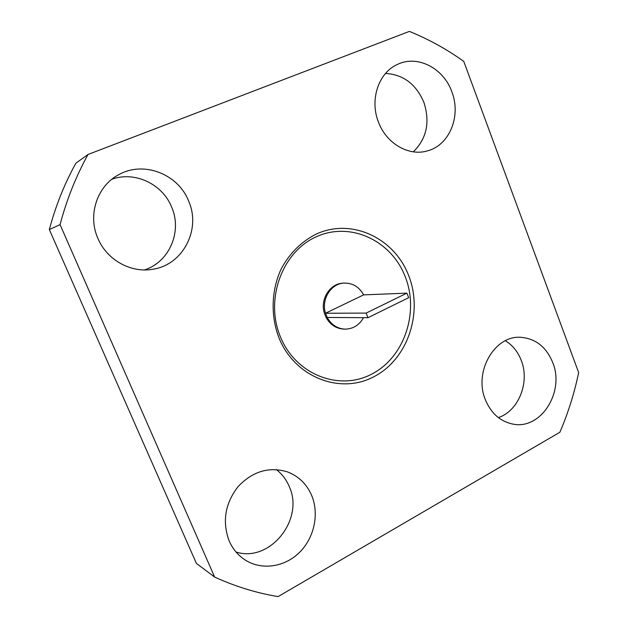 <?xml version="1.0" encoding="UTF-8"?>
<svg xmlns="http://www.w3.org/2000/svg" width="628" height="628" viewBox="0 0 628 628"><rect width="100%" height="100%" fill="white"/><g stroke="black" fill="none" stroke-linecap="round" stroke-linejoin="round"><path stroke-width="0.94" d="M406.897 293.143L366.14 313.097L367.969 317.697L408.671 297.68L406.897 293.143L363.636 294.87C359.161 286.863 352.638 282.93 344.058 283.087L342.912 283.165C329.81 283.573 319.88 299.548 324.401 313.246L326.105 317.462C330.179 324.723 336.059 328.593 343.744 329.096L344.898 329.127C353.03 329.025 359.24 325.21 363.518 317.674M344.058 283.087C330.94 283.495 320.986 299.509 325.524 313.239L327.227 317.47C331.309 324.747 337.205 328.632 344.898 329.127M279.099 338.186C295.105 377.507 340.266 394.674 373.88 376.737C407.745 359.357 423.374 312.775 408.679 275.606C394.486 238.224 352.08 217.853 316.63 233.891C301.581 241.388 289.783 253.037 281.234 268.831C271.265 290.238 270.456 315.994 279.099 338.186M280.473 336.969C295.851 374.775 339.285 391.362 371.682 374.131C404.322 357.434 419.41 312.548 405.241 276.744C391.542 240.736 350.667 221.189 316.559 236.662C282.239 251.561 264.592 299.415 280.473 336.969M385.529 73.452C403.294 74.489 416.074 84.121 423.884 102.348C430.243 122.209 426.702 138.702 413.271 151.827M451.822 91.727C461.345 115.795 449.664 144.974 427.747 150.783C409.166 156.662 386.471 143.812 378.488 122.162C369.468 99.93 378.496 72.754 397.359 64.456C417.306 54.526 443.588 68.146 451.822 91.727M111.894 179.239C134.847 170.863 162.503 184.122 171.585 206.942C182.465 231.332 169.482 262.041 144.464 269.914M188.596 200.96C201.431 229.471 182.842 265.283 152.314 269.326C130.75 273.086 106.933 259.929 97.976 238.561C87.425 215.396 96.987 186.139 118.472 174.851C143.341 160.399 178.14 173.987 188.596 200.96M276.304 469.556C281.98 473.944 286.266 479.549 289.17 486.362C304.737 518.964 270.142 562.971 236.057 552.036M311.669 495.453C319.393 513.885 314.322 537.819 299.438 552.475C284.617 567.178 261.593 570.593 245.061 559.917C238.028 555.325 232.721 548.99 229.157 540.928C222.029 521.538 225.06 503.366 238.255 486.41C252.951 471.126 269.451 466.321 287.75 471.997C298.787 476.338 306.762 484.149 311.669 495.453M505.367 340.745C512.605 345.196 517.896 351.751 521.256 360.409C530.016 382.13 518.673 410.947 498.365 417.612M552.75 362.599C564.925 391.872 540.896 429.984 512.998 424.112C500.32 421.553 491.112 413.428 485.373 399.73C473.488 371.713 494.762 335.101 520.847 337.322C535.708 338.594 546.344 347.025 552.75 362.599M463.762 61.403L578.663 372.6C574.385 393.136 568.128 413.02 559.893 432.245L278.078 596.6C256.467 593.013 235.327 586.505 214.658 577.085L60.06 224.628L49.337 229.581C55.57 206.094 64.417 183.973 75.862 163.209L88.006 154.488L409.377 31.4C428.736 39.266 446.861 49.267 463.762 61.403M88.006 154.488C75.949 176.405 66.639 199.782 60.06 224.628M49.337 229.581L196.399 563.402L214.658 577.085M363.636 294.87L325.524 313.239L366.14 313.097M367.969 317.697L327.227 317.47"/></g></svg>
